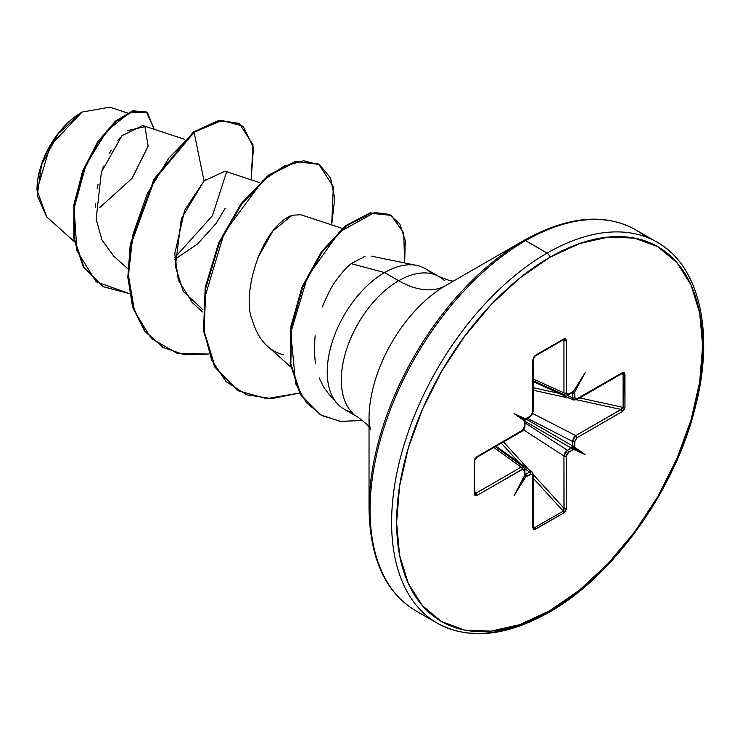 <?xml version="1.0" encoding="UTF-8"?>
<svg xmlns="http://www.w3.org/2000/svg" width="740" height="740" viewBox="0 0 740 740"><rect width="100%" height="100%" fill="white"/><g stroke="black" fill="none" stroke-linecap="round" stroke-linejoin="round"><path stroke-width="1.11" d="M46.75 216.95L37 190.208L50.2 145.762L82.048 112.129L58.155 133.857L41.532 164.826L37.259 195.619L46.648 216.857L74.222 241.481M81.428 112.489A62.826 36.269 120 0 0 37 189.44L37.851 178.932L40.386 167.851L44.483 156.612L50.015 145.651L56.74 135.383L64.426 126.216L72.76 118.483L81.428 112.489M370.204 429.44L369.038 418.692A108.826 62.835 120 0 1 445.989 285.409A94.591 54.612 60 0 1 398.694 280.728A94.591 54.612 -120 0 0 445.989 285.409L523.809 240.482A3.543 2.044 60 0 1 525.585 240.657L547.119 253.089A219.928 126.975 120 0 0 407.777 433.372A219.928 126.975 120 0 0 423.382 612.859A219.928 126.975 -60 0 1 407.777 433.372A219.928 126.975 -60 0 1 547.119 253.089L525.585 240.657A219.928 126.975 120 0 0 386.243 420.94A219.928 126.975 120 0 0 401.848 600.427A219.928 126.975 -60 0 1 386.243 420.94A219.928 126.975 -60 0 1 525.585 240.657A3.543 2.044 -120 0 0 523.809 240.482A218.883 126.374 120 0 0 369.038 508.556A218.883 126.374 -60 0 1 523.809 240.482L445.989 285.409A108.826 62.835 120 0 0 369.038 418.692L369.038 508.556C369.898 558.515 385.429 592.555 415.621 610.685L437.155 623.117C468.568 640.146 505.809 636.567 548.895 612.396A3.543 2.044 -120 0 0 549.626 610.778A216.376 124.931 -60 0 1 396.621 522.44A216.376 124.931 -60 0 1 549.626 257.428A3.543 2.044 -120 0 0 547.119 253.089A219.928 126.975 -60 0 1 670.856 252.451A219.928 126.975 120 0 0 547.119 253.089A3.543 2.044 60 0 1 549.626 257.428A216.376 124.931 -60 0 1 702.63 345.765A216.376 124.931 -60 0 1 549.626 610.778A3.543 2.044 60 0 1 548.895 612.396A3.543 2.044 60 0 1 547.119 612.221A219.928 126.975 -60 0 1 423.382 612.859M351.694 412.078A81.123 46.833 -60 0 1 337.385 403.698A81.123 46.833 -60 0 1 333.805 337.366A81.123 46.833 -60 0 1 384.587 272.588L398.694 280.728A81.123 46.833 -60 0 0 347.291 347.226A81.123 46.833 -60 0 0 353.045 413.429A81.123 46.833 -60 0 1 347.291 347.226A81.123 46.833 -60 0 1 398.694 280.728A81.123 46.833 -60 0 1 444.333 280.488A81.123 46.833 -60 0 0 398.694 280.728L384.587 272.588L351.232 263.644C346.598 267.131 341.297 273.106 335.322 281.579C332.232 285.307 327.903 293.771 322.316 306.961L322.261 307.118M315.101 335.775L314.25 350.113L315.379 363.756M319.144 377.853L323.611 386.983L328.699 393.902L337.079 403.365M365.024 256.299L351.232 263.644L384.587 272.588A81.123 46.833 -60 0 1 418.729 265.882A81.123 46.833 -60 0 1 430.412 272.514M426.314 269.277A81.123 46.833 120 0 0 384.587 272.588A81.123 46.833 120 0 0 333.194 339.087A81.123 46.833 120 0 0 338.948 405.289M184.76 139.37L142.792 125.541L122.008 135.642L101.399 172.041L96.154 219.234L102.074 240.232L113.766 256.197L127.798 268.722M259.675 182.623L225.043 171.208L204.046 180.902L184.649 210.243L174.769 253.792L178.34 280.21L192.428 302.799L202.704 311.975M342.333 228.429L300.782 214.73L292.198 215.22L272.857 230.963L257.575 258.315M127.373 112.97L109.816 107.18L82.251 112.017M99.77 207.542L131.988 178.442L148.148 146.104L144.92 126.633L127.354 130.684M120.204 137.631L117.993 140.304M111.259 150.202L109.27 153.717M103.535 166.149L101.981 170.348M98.004 184.445L97.162 188.644M95.506 203.796L95.432 207.598M174.816 259.389L197.617 243.923L215.997 223.61M216.015 223.591L225.108 208.393M205.812 179.182L204.046 180.902L194.102 132.303L221.935 120.407L243.071 126.207L253.496 147.547L251.128 179.802L252.978 144.642L239.344 123.543L219.197 120.824L194.102 132.303L193.482 131.942L218.568 120.463L239.344 123.543M129.454 293.632L96.172 281.811L76.904 250.712L74.093 208.365L85.886 165.076L106.93 130.767L129.907 112.462L147.482 112.73L154.207 129.306L146.483 112.082L133.117 111.296L115.912 121.628L98.106 142.487L83.213 171.606L74.481 205.248L74.342 238.789L83.999 267.362L103.147 286.667L129.454 293.632M102.832 286.491L83.37 267.001L73.723 238.428L73.861 204.888L82.593 171.245L97.477 142.126L115.283 121.267L132.488 110.935L146.483 112.082M146.169 111.907L132.895 110.824L115.681 120.916L97.791 141.664L82.769 170.774L73.908 204.508L73.686 238.197L83.324 266.918L102.527 286.315M239.039 123.367L218.79 120.426L193.482 131.942L154.049 179.089L130.286 244.256L127.835 277.204L132.553 306.832L144.328 330.762L162.772 347.282L144.531 331.03L132.645 307.137L127.844 277.5L130.24 244.505L153.985 179.2L193.482 131.942L194.102 132.303L168.766 158.203L147.288 193.612L133.024 234.256L128.399 275.178L134.56 311.364L151.284 338.439L176.953 353.211L208.782 354.072L184.427 354.747L163.087 347.467L144.957 331.122L133.172 307.193L128.455 277.565L130.906 244.616L154.679 179.45L194.102 132.303L204.046 180.902L181.346 218.633L175.343 266.215L183.353 291.569L202.788 309.561M226.616 171.921L212.417 215.756L174.76 257.65M645.779 236.893A219.928 126.975 120 0 0 525.585 240.657A219.928 126.975 -60 0 1 609.788 220.64M549.626 257.428L579.476 243.589L608.178 237.078L634.633 238.132L657.814 246.716L676.841 262.506L690.984 284.882L699.688 313.002L702.63 345.765L699.688 381.933L690.984 420.098L676.841 458.809L657.814 496.568L634.633 531.921L608.178 563.519L579.476 590.15L549.626 610.778L519.776 624.615L491.073 631.127L464.628 630.073L441.438 621.489L422.411 605.709L408.267 583.324L399.563 555.213L396.621 522.44L399.563 486.273L408.267 448.107L422.411 409.396L441.438 371.637L464.628 336.284L491.073 304.686L519.776 278.055L549.626 257.428M573.463 449.199L572.418 447.265L574.619 447.2L575.026 440.328L576.96 437.729L622.201 411.607L624.153 409.646L624.958 407.157L624.745 373.089L623.256 372.405L622.201 372.803L576.164 399.193L575.026 398.546L574.619 392.154L585.1 372.664L573.463 391.479L567.719 394.328L566.59 393.671L566.433 340.604L565.712 338.763L563.954 338.846L535.298 355.385L533.549 357.337L532.818 360.01L532.661 413.253L531.533 415.214L525.788 419.007L514.152 413.623L524.632 421.014L524.225 427.877L523.087 429.838L477.05 456.599L475.099 458.56L474.294 461.057L474.294 494.135L475.099 495.698L477.05 495.412L523.087 469.012L524.225 469.66L524.632 476.06L514.152 495.541L525.788 476.727L532.208 474.016L532.818 475.376L532.818 527.611L533.549 529.442L534.354 529.664L563.954 512.82L565.712 510.877L566.433 508.204L566.59 454.952L567.719 452.991L573.463 449.208L585.1 454.582L574.619 447.2L574.869 441.345L576.96 437.729L622.201 411.607L624.958 407.157L624.958 374.07L622.201 372.803A1.776 1.027 60 0 1 621.831 373.608A1.776 1.027 -120 0 0 622.201 372.803L576.96 398.916A1.776 1.027 60 0 1 576.599 399.73A1.776 1.027 60 0 1 575.739 399.656M283.281 354.876C281.478 353.517 261.757 351.833 252.201 319.874C241.425 295.103 260.554 227.356 292.198 215.22M331.668 224.914L334.721 198.597L330.503 177.915L319.708 164.863L303.604 160.765L283.91 166.186L262.682 180.801L224.322 232.526L204.175 299.515L204.231 331.964L211.659 360.093L226.107 381.6L246.624 394.781L271.719 398.638L299.478 393.032L266.557 398.638L237.993 390.711L215.183 367.151L204.138 331.187L205.822 287.86L219.262 243.377L241.703 204.083L269.009 175.556L296.324 161.727L318.764 164.289L333.342 186.711L331.668 224.914M404.641 262.94L405.279 240.657L399.859 224.017L389.212 214.378L374.542 212.519L339.327 232.073L307.507 276.621L290.764 332.667L295.676 383.727L306.416 402.717L321.872 415.547L340.992 421.504L362.693 420.348L340.28 421.421L320.661 414.872L300.884 394.762L290.829 363.877L291.643 326.229L302.808 287.055L322.178 251.942L346.274 226.033L370.786 213.213L391.201 215.396L403.698 232.878L404.641 262.94M318.764 164.289L295.704 161.366L268.389 175.195L241.074 203.722L218.633 243.016L205.193 287.499L203.519 330.826L214.563 366.8L237.679 390.535M391.201 215.396L370.157 212.852L345.654 225.681L321.558 251.582L302.188 286.695L291.024 325.868L290.21 363.516L300.264 394.401L320.355 414.696L300.431 394.697L290.256 363.849L290.977 326.174L302.087 286.917L321.456 251.711L345.589 225.728L370.139 212.852L390.591 215.044M237.401 390.368L214.572 366.818L203.519 330.845L205.193 287.518L218.633 243.016L241.083 203.713L268.398 175.186L295.723 161.366L318.163 163.938M567.053 395.299L572.473 397.778L572.473 393.329L571.484 392.94L572.473 393.329L572.473 397.778L567.053 395.299M533.337 379.093L563.954 392.857L563.954 340.622L561.919 340.622L563.954 340.622L563.954 392.857L533.337 379.093M622.516 373.496L623.126 374.311L621.831 373.608L576.599 399.73L620.98 409.461A1.776 1.027 60 0 1 622.201 411.607A1.776 1.027 -120 0 0 620.98 409.461L623.126 407.398A1.776 1.027 0 0 0 624.958 407.157A1.776 1.027 180 0 1 623.126 407.398L623.126 374.311L623.126 407.398L579.762 397.898L623.126 407.398L621.813 409.109L575.739 435.573L572.473 441.401L527.463 418.35L572.473 441.401L572.473 445.85L526.196 419.136L572.473 445.85L572.473 441.401L573.445 438.108L575.739 435.573L532.902 413.623L575.739 435.573L620.98 409.461L576.59 399.73A1.776 1.027 -120 0 0 576.96 398.916L574.869 397.713L574.619 392.154L572.418 392.607L573.463 391.479L568.514 394.05L566.433 392.838L566.433 340.604L563.954 338.846L535.298 355.385L532.818 360.01L532.818 412.236L530.737 415.861L525.086 419.932L524.383 426.86L522.292 430.477L477.05 456.599L474.294 461.057L474.294 494.135L477.05 495.412A1.776 1.027 -120 0 0 475.829 493.256A1.776 1.027 60 0 1 477.05 495.412L522.292 469.289A1.776 1.027 -120 0 0 521.071 467.144L475.829 493.256L474.812 491.49L475.829 493.256L521.071 467.144L493.839 447.506L521.071 467.144L523.643 467.033L521.071 467.144A1.776 1.027 60 0 1 522.292 469.289L524.383 470.492L524.632 476.06L525.086 474.59L525.788 476.727L530.737 474.164L532.818 475.376L532.818 527.611L535.298 529.359L563.954 512.82L566.433 508.204L566.433 455.97L568.514 452.344L573.463 449.208L572.418 447.265L585.1 454.582L573.463 449.208M525.733 474.285L524.901 473.618L525.733 474.285L529.59 472.055L524.725 468.596L529.59 472.055L532.06 471.898L529.59 472.055A1.776 1.027 60 0 1 530.737 474.164A1.776 1.027 -120 0 0 529.59 472.055L525.733 474.285A1.776 1.027 60 0 1 526.88 476.384A1.776 1.027 -120 0 0 525.733 474.285L524.484 473.563M532.856 473.942A1.776 1.027 180 0 1 533.337 474.645L533.337 526.88A1.776 1.027 180 0 1 532.818 527.611A1.776 1.027 0 0 0 533.337 526.88L534.595 527.648A1.776 1.027 60 0 1 535.298 529.359A1.776 1.027 -120 0 0 534.595 527.648L533.337 526.159L534.595 527.648L563.251 511.109L533.337 478.308L563.251 511.109A1.776 1.027 60 0 1 563.954 512.82A1.776 1.027 -120 0 0 563.251 511.109L534.595 527.648L533.586 527.528M519.027 462.62L501.313 443.186L519.027 462.62M503.505 441.928L528.573 469.41L503.505 441.928M533.337 474.645L563.954 508.223L563.954 455.988L523.532 429.857L563.954 455.988L565.009 452.732L567.377 450.244L571.225 448.014L524.947 421.291L571.225 448.014A1.776 1.027 60 0 1 572.371 450.124A1.776 1.027 -120 0 0 571.225 448.014L567.377 450.244L524.901 422.79L567.377 450.244A1.776 1.027 60 0 1 568.514 452.344A1.776 1.027 -120 0 0 567.377 450.244L563.954 455.988A1.776 1.027 0 0 0 566.433 455.97A1.776 1.027 180 0 1 563.954 455.988L564.074 509.12L563.251 511.109L563.954 508.223A1.776 1.027 0 0 0 566.433 508.204A1.776 1.027 180 0 1 563.954 508.223L533.337 474.645A1.776 1.027 180 0 1 532.818 475.376A1.776 1.027 0 0 0 533.337 474.645L532.06 471.898L496.031 446.239M569.68 398.213L533.337 390.257L569.68 398.213M533.337 387.723L559.024 393.347L533.337 387.723M623.126 374.311L621.202 373.968L623.126 374.311A1.776 1.027 0 0 0 624.958 374.07A1.776 1.027 180 0 1 623.126 374.311M572.473 445.85L571.225 448.014L572.473 445.85A1.776 1.027 0 0 0 574.869 445.795A1.776 1.027 180 0 1 572.473 445.85M563.251 339.743A1.776 1.027 -120 0 0 563.593 339.66A1.776 1.027 -120 0 0 563.954 338.846A1.776 1.027 60 0 1 563.593 339.66A1.776 1.027 60 0 1 563.251 339.743L563.982 339.697L563.251 339.743L563.954 340.622A1.776 1.027 0 0 0 566.433 340.604A1.776 1.027 180 0 1 563.954 340.622M475.052 493.737L474.719 493.08L475.829 493.256L475.052 493.737L474.719 493.08A1.776 1.027 180 0 1 474.812 493.423A1.776 1.027 180 0 1 474.294 494.135A1.776 1.027 0 0 0 474.812 493.423M565.212 395.16L563.954 392.857L565.212 395.16M573.62 400.016L572.473 397.778L573.62 400.016M574.869 397.713A1.776 1.027 180 0 1 572.473 397.778A1.776 1.027 0 0 0 574.869 397.713M575.739 435.573A1.776 1.027 60 0 1 576.96 437.729A1.776 1.027 -120 0 0 575.739 435.573M574.869 393.264A1.776 1.027 180 0 1 572.473 393.329A1.776 1.027 0 0 0 574.869 393.264M572.473 441.401A1.776 1.027 0 0 0 574.869 441.345A1.776 1.027 180 0 1 572.473 441.401M572.371 391.821A1.776 1.027 60 0 1 572.011 392.635A1.776 1.027 -120 0 0 572.371 391.821M571.225 392.607L572.473 393.329M573.463 391.479L585.1 372.664L574.619 392.154L572.418 392.607L573.463 391.488M568.514 394.05A1.776 1.027 60 0 1 568.154 394.855A1.776 1.027 -120 0 0 568.514 394.05M566.433 392.838A1.776 1.027 180 0 1 563.954 392.857A1.776 1.027 0 0 0 566.433 392.838M535.298 355.385A1.776 1.027 60 0 1 534.937 356.199A1.776 1.027 60 0 1 534.595 356.282A1.776 1.027 -120 0 0 534.937 356.199A1.776 1.027 -120 0 0 535.298 355.385M532.818 360.01A1.776 1.027 0 0 0 533.337 359.279A1.776 1.027 180 0 1 532.818 360.01M532.818 412.236A1.776 1.027 0 0 0 533.337 411.514A1.776 1.027 180 0 1 532.818 412.236M530.737 415.861A1.776 1.027 60 0 1 530.367 416.675L530.367 416.675A1.776 1.027 -120 0 0 530.737 415.861M526.88 418.082A1.776 1.027 60 0 1 526.519 418.896A1.776 1.027 60 0 1 526.51 418.896A1.776 1.027 -120 0 0 526.88 418.082M524.383 422.411A1.776 1.027 0 0 0 524.901 421.689A1.776 1.027 180 0 1 524.383 422.411M525.992 419.201L525.086 419.932L514.152 413.623L525.872 419.45M525.058 420.857L514.152 413.623L525.086 419.932L524.901 421.088M524.383 426.86A1.776 1.027 0 0 0 524.901 426.138A1.776 1.027 180 0 1 524.383 426.86M524.817 474.349L524.901 474.22A1.776 1.027 180 0 1 524.383 474.941A1.776 1.027 0 0 0 524.901 474.22L524.901 469.771A1.776 1.027 180 0 1 524.383 470.492A1.776 1.027 0 0 0 524.901 469.771L523.633 467.033L495.347 446.636M524.484 425.482A1.776 1.027 180 0 1 524.901 426.138C524.863 428.46 523.874 430.171 521.922 431.291A1.776 1.027 -120 0 0 522.292 430.477A1.776 1.027 60 0 1 521.922 431.291L476.69 457.413A1.776 1.027 -120 0 0 477.05 456.599A1.776 1.027 60 0 1 476.69 457.413L474.812 460.326A1.776 1.027 180 0 1 474.294 461.057A1.776 1.027 0 0 0 474.812 460.336L474.821 493.571M514.152 495.541L525.086 474.59L525.788 476.727L514.152 495.541M574.619 447.2L585.1 454.582L572.418 447.265L574.619 447.2M453.398 281.126L449.957 280.728L439.255 276.704L425.149 268.565M371.23 256.132L416.731 265.401M344.035 409.072L358.132 417.212L366.79 424.279L369.038 427.257M267.334 346.043L290.718 366.92M103.147 286.667L102.518 286.306M523.809 240.482C567.432 216.256 604.682 212.685 635.549 229.761L657.083 242.193C699.42 265.604 714.831 332.343 695.35 407.028C675.324 489.602 613.46 576.21 548.895 612.396M162.458 347.106L163.087 347.467M237.364 390.35L237.993 390.711M320.041 414.511L320.661 414.872M565.157 395.132L533.337 380.832M573.574 399.998L533.337 381.627M576.599 399.73L573.565 399.989M565.147 395.132L568.154 394.855L572.085 392.496M525.899 419.423L530.367 416.675L533.337 411.514L533.337 359.279L534.937 356.199L563.723 339.586M524.901 426.138L525.048 420.894"/></g></svg>
